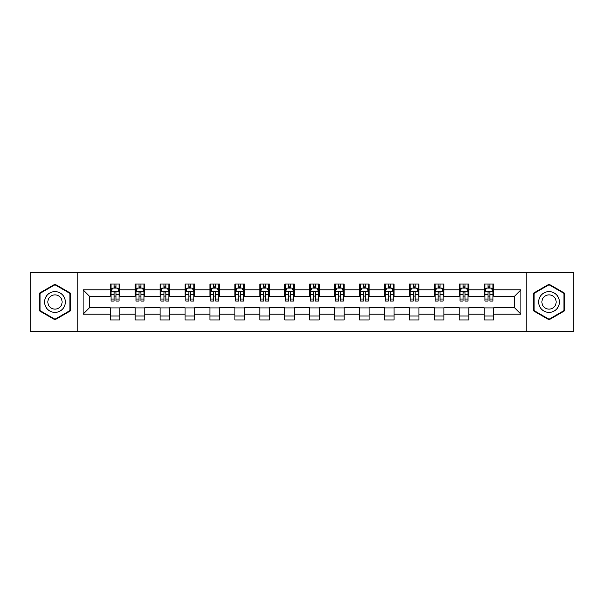 <?xml version="1.0" encoding="UTF-8"?>
<svg xmlns="http://www.w3.org/2000/svg" width="604" height="604" viewBox="0 0 604 604"><rect width="100%" height="100%" fill="white"/><g stroke="black" fill="none" stroke-linecap="round" stroke-linejoin="round"><path stroke-width="0.91" d="M526.182 331.558L573.8 331.558L573.8 272.442L526.182 272.442L526.182 331.558L77.818 331.558L77.818 272.442L30.2 272.442L30.2 331.558L77.818 331.558M526.182 272.442L77.818 272.442M493.747 289.86L493.747 284.023L484.159 284.023L484.159 289.86L468.817 289.86L468.817 284.023L459.229 284.023L459.229 289.86L443.895 289.86L443.895 284.023L434.306 284.023L434.306 289.86L418.965 289.86L418.965 284.023L409.376 284.023L409.376 289.86L394.034 289.86L394.034 284.023L384.454 284.023L384.454 289.86L369.112 289.86L369.112 284.023L359.523 284.023L359.523 289.86L344.182 289.86L344.182 284.023L334.593 284.023L334.593 289.86L319.259 289.86L319.259 284.023L309.671 284.023L309.671 289.86L294.329 289.86L294.329 284.023L284.741 284.023L284.741 289.86L269.407 289.86L269.407 284.023L259.818 284.023L259.818 289.86L244.477 289.86L244.477 284.023L234.888 284.023L234.888 289.86L219.546 289.86L219.546 284.023L209.966 284.023L209.966 289.86L194.624 289.86L194.624 284.023L185.035 284.023L185.035 289.86L169.694 289.86L169.694 284.023L160.105 284.023L160.105 289.86L144.771 289.86L144.771 284.023L135.183 284.023L135.183 289.86L119.841 289.86L119.841 284.023L110.253 284.023L110.253 289.86L83.088 289.86L83.088 314.14L89.483 307.753L110.253 307.753L110.253 319.977L119.841 319.977L119.841 307.753L135.183 307.753L135.183 319.977L144.771 319.977L144.771 307.753L160.105 307.753L160.105 319.977L169.694 319.977L169.694 307.753L185.035 307.753L185.035 319.977L194.624 319.977L194.624 307.753L209.966 307.753L209.966 319.977L219.546 319.977L219.546 307.753L234.888 307.753L234.888 319.977L244.477 319.977L244.477 307.753L259.818 307.753L259.818 319.977L269.407 319.977L269.407 307.753L284.741 307.753L284.741 319.977L294.329 319.977L294.329 307.753L309.671 307.753L309.671 319.977L319.259 319.977L319.259 307.753L334.593 307.753L334.593 319.977L344.182 319.977L344.182 307.753L359.523 307.753L359.523 319.977L369.112 319.977L369.112 307.753L384.454 307.753L384.454 319.977L394.034 319.977L394.034 307.753L409.376 307.753L409.376 319.977L418.965 319.977L418.965 307.753L434.306 307.753L434.306 319.977L443.895 319.977L443.895 307.753L459.229 307.753L459.229 319.977L468.817 319.977L468.817 307.753L484.159 307.753L484.159 319.977L493.747 319.977L493.747 307.753L514.517 307.753L514.517 296.247L493.747 296.247L493.747 289.86L520.912 289.86L520.912 314.14L493.747 314.14M484.159 314.14L468.817 314.14M459.229 314.14L443.895 314.14M434.306 314.14L418.965 314.14M409.376 314.14L394.034 314.14M384.454 314.14L369.112 314.14M359.523 314.14L344.182 314.14M334.593 314.14L319.259 314.14M309.671 314.14L294.329 314.14M284.741 314.14L269.407 314.14M259.818 314.14L244.477 314.14M234.888 314.14L219.546 314.14M209.966 314.14L194.624 314.14M185.035 314.14L169.694 314.14M160.105 314.14L144.771 314.14M135.183 314.14L119.841 314.14M110.253 314.14L83.088 314.14M484.159 289.86L484.159 296.247L468.817 296.247L468.817 289.86M459.229 289.86L459.229 296.247L443.895 296.247L443.895 289.86M434.306 289.86L434.306 296.247L418.965 296.247L418.965 289.86M409.376 289.86L409.376 296.247L394.034 296.247L394.034 289.86M384.454 289.86L384.454 296.247L369.112 296.247L369.112 289.86M359.523 289.86L359.523 296.247L344.182 296.247L344.182 289.86M334.593 289.86L334.593 296.247L319.259 296.247L319.259 289.86M309.671 289.86L309.671 296.247L294.329 296.247L294.329 289.86M284.741 289.86L284.741 296.247L269.407 296.247L269.407 289.86M259.818 289.86L259.818 296.247L244.477 296.247L244.477 289.86M234.888 289.86L234.888 296.247L219.546 296.247L219.546 289.86M209.966 289.86L209.966 296.247L194.624 296.247L194.624 289.86M185.035 289.86L185.035 296.247L169.694 296.247L169.694 289.86M160.105 289.86L160.105 296.247L144.771 296.247L144.771 289.86M135.183 289.86L135.183 296.247L119.841 296.247L119.841 289.86M110.253 289.86L110.253 296.247L89.483 296.247L83.088 289.86M89.483 296.247L89.483 307.753M520.912 314.14L514.517 307.753M514.517 296.247L520.912 289.86M110.253 288.017L111.053 288.017M114.088 288.017L116.006 288.017M119.041 288.017L119.841 288.017M110.253 296.088L111.053 296.088M114.088 296.088L116.006 296.088M119.041 296.088L119.841 296.088M110.253 307.912L119.841 307.912M110.253 315.983L119.841 315.983M135.183 307.912L144.771 307.912M135.183 315.983L144.771 315.983M135.183 288.017L135.983 288.017M139.018 288.017L140.936 288.017M143.971 288.017L144.771 288.017M135.183 296.088L135.983 296.088M139.018 296.088L140.936 296.088M143.971 296.088L144.771 296.088M160.105 307.912L169.694 307.912M160.105 315.983L169.694 315.983M160.105 288.017L160.906 288.017M163.941 288.017L165.858 288.017M168.893 288.017L169.694 288.017M160.105 296.088L160.906 296.088M163.941 296.088L165.858 296.088M168.893 296.088L169.694 296.088M185.035 307.912L194.624 307.912M185.035 315.983L194.624 315.983M185.035 288.017L185.836 288.017M188.871 288.017L190.788 288.017M193.824 288.017L194.624 288.017M185.035 296.088L185.836 296.088M188.871 296.088L190.788 296.088M193.824 296.088L194.624 296.088M209.966 307.912L219.546 307.912M209.966 315.983L219.546 315.983M209.966 288.017L210.758 288.017M213.793 288.017L215.711 288.017M218.754 288.017L219.546 288.017M209.966 296.088L210.758 296.088M213.793 296.088L215.711 296.088M218.754 296.088L219.546 296.088M234.888 307.912L244.477 307.912M234.888 315.983L244.477 315.983M234.888 288.017L235.688 288.017M238.723 288.017L240.641 288.017M243.676 288.017L244.477 288.017M234.888 296.088L235.688 296.088M238.723 296.088L240.641 296.088M243.676 296.088L244.477 296.088M259.818 307.912L269.407 307.912M259.818 315.983L269.407 315.983M259.818 288.017L260.618 288.017M263.654 288.017L265.571 288.017M268.606 288.017L269.407 288.017M259.818 296.088L260.618 296.088M263.654 296.088L265.571 296.088M268.606 296.088L269.407 296.088M284.741 307.912L294.329 307.912M284.741 315.983L294.329 315.983M284.741 288.017L285.541 288.017M288.576 288.017L290.494 288.017M293.529 288.017L294.329 288.017M284.741 296.088L285.541 296.088M288.576 296.088L290.494 296.088M293.529 296.088L294.329 296.088M309.671 307.912L319.259 307.912M309.671 315.983L319.259 315.983M309.671 288.017L310.471 288.017M313.506 288.017L315.424 288.017M318.459 288.017L319.259 288.017M309.671 296.088L310.471 296.088M313.506 296.088L315.424 296.088M318.459 296.088L319.259 296.088M334.593 307.912L344.182 307.912M334.593 315.983L344.182 315.983M334.593 288.017L335.394 288.017M338.429 288.017L340.346 288.017M343.382 288.017L344.182 288.017M334.593 296.088L335.394 296.088M338.429 296.088L340.346 296.088M343.382 296.088L344.182 296.088M359.523 307.912L369.112 307.912M359.523 315.983L369.112 315.983M359.523 288.017L360.324 288.017M363.359 288.017L365.277 288.017M368.312 288.017L369.112 288.017M359.523 296.088L360.324 296.088M363.359 296.088L365.277 296.088M368.312 296.088L369.112 296.088M384.454 307.912L394.034 307.912M384.454 315.983L394.034 315.983M384.454 288.017L385.246 288.017M388.289 288.017L390.207 288.017M393.242 288.017L394.034 288.017M384.454 296.088L385.246 296.088M388.289 296.088L390.207 296.088M393.242 296.088L394.034 296.088M409.376 307.912L418.965 307.912M409.376 315.983L418.965 315.983M409.376 288.017L410.176 288.017M413.211 288.017L415.129 288.017M418.164 288.017L418.965 288.017M409.376 296.088L410.176 296.088M413.211 296.088L415.129 296.088M418.164 296.088L418.965 296.088M434.306 307.912L443.895 307.912M434.306 315.983L443.895 315.983M434.306 288.017L435.106 288.017M438.142 288.017L440.059 288.017M443.094 288.017L443.895 288.017M434.306 296.088L435.106 296.088M438.142 296.088L440.059 296.088M443.094 296.088L443.895 296.088M459.229 307.912L468.817 307.912M459.229 315.983L468.817 315.983M459.229 288.017L460.029 288.017M463.064 288.017L464.982 288.017M468.017 288.017L468.817 288.017M459.229 296.088L460.029 296.088M463.064 296.088L464.982 296.088M468.017 296.088L468.817 296.088M484.159 307.912L493.747 307.912M484.159 315.983L493.747 315.983M484.159 288.017L484.959 288.017M487.994 288.017L489.912 288.017M492.947 288.017L493.747 288.017M484.159 296.088L484.959 296.088M487.994 296.088L489.912 296.088M492.947 296.088L493.747 296.088M54.964 319.803L70.389 310.901L70.389 293.099L54.964 284.197L39.547 293.099L39.547 310.901L54.964 319.803M564.453 293.099L549.036 284.197L533.611 293.099L533.611 310.901L549.036 319.803L564.453 310.901L564.453 293.099M116.006 286.1L114.088 286.1M119.041 299.04L116.006 299.04L116.006 301.041L119.041 301.041L119.041 291.294L117.448 288.1L112.654 288.1L111.053 291.294L111.053 301.041L114.088 301.041L114.088 299.04L111.053 299.04M111.053 291.294L111.053 284.023M119.041 291.294L119.041 284.023M114.088 288.1L114.088 284.023M116.006 284.023L116.006 288.1M116.006 299.04L116.006 292.495C115.372 291.264 114.73 291.264 114.088 292.495L114.088 299.04M63.964 307.194A10.389 10.389 0 0 0 60.158 293.008A10.389 10.389 0 0 0 45.972 296.806A10.389 10.389 0 0 0 49.777 310.992A10.389 10.389 0 0 0 63.964 307.194M61.125 305.556A7.112 7.112 0 0 0 58.52 295.839A7.112 7.112 0 0 0 48.811 298.444A7.112 7.112 0 0 0 51.415 308.161A7.112 7.112 0 0 0 61.125 305.556M40.03 310.622L40.03 293.378L54.964 284.748L69.905 293.378L69.905 310.622L54.964 319.252L40.03 310.622M549.036 291.611A10.389 10.389 0 0 0 538.647 302A10.389 10.389 0 0 0 549.036 312.389A10.389 10.389 0 0 0 559.417 302A10.389 10.389 0 0 0 549.036 291.611M549.036 294.888A7.112 7.112 0 0 0 541.924 302A7.112 7.112 0 0 0 549.036 309.112A7.112 7.112 0 0 0 556.141 302A7.112 7.112 0 0 0 549.036 294.888M563.97 310.622L549.036 319.252L534.095 310.622L534.095 293.378L549.036 284.748L563.97 293.378L563.97 310.622M140.936 286.1L139.018 286.1M143.971 299.04L140.936 299.04L140.936 301.041L143.971 301.041L143.971 291.294L142.37 288.1L137.576 288.1L135.983 291.294L135.983 301.041L139.018 301.041L139.018 299.04L135.983 299.04M135.983 291.294L135.983 284.023M143.971 291.294L143.971 284.023M139.018 288.1L139.018 284.023M140.936 284.023L140.936 288.1M140.936 299.04L140.936 292.495C140.294 291.264 139.652 291.264 139.018 292.495L139.018 299.04M165.858 286.1L163.941 286.1M168.893 299.04L165.858 299.04L165.858 301.041L168.893 301.041L168.893 291.294L167.3 288.1L162.506 288.1L160.906 291.294L160.906 301.041L163.941 301.041L163.941 299.04L160.906 299.04M160.906 291.294L160.906 284.023M168.893 291.294L168.893 284.023M163.941 288.1L163.941 284.023M165.858 284.023L165.858 288.1M165.858 299.04L165.858 292.495C165.224 291.264 164.582 291.264 163.941 292.495L163.941 299.04M190.788 286.1L188.871 286.1M193.824 299.04L190.788 299.04L190.788 301.041L193.824 301.041L193.824 291.294L192.223 288.1L187.429 288.1L185.836 291.294L185.836 301.041L188.871 301.041L188.871 299.04L185.836 299.04M185.836 291.294L185.836 284.023M193.824 291.294L193.824 284.023M188.871 288.1L188.871 284.023M190.788 284.023L190.788 288.1M190.788 299.04L190.788 292.495C190.147 291.264 189.513 291.264 188.871 292.495L188.871 299.04M215.711 286.1L213.793 286.1M218.754 299.04L215.711 299.04L215.711 301.041L218.754 301.041L218.754 291.294L217.153 288.1L212.359 288.1L210.758 291.294L210.758 301.041L213.793 301.041L213.793 299.04L210.758 299.04M210.758 291.294L210.758 284.023M218.754 291.294L218.754 284.023M213.793 288.1L213.793 284.023M215.711 284.023L215.711 288.1M215.711 299.04L215.711 292.495C215.077 291.264 214.435 291.264 213.793 292.495L213.793 299.04M240.641 286.1L238.723 286.1M243.676 299.04L240.641 299.04L240.641 301.041L243.676 301.041L243.676 291.294L242.076 288.1L237.289 288.1L235.688 291.294L235.688 301.041L238.723 301.041L238.723 299.04L235.688 299.04M235.688 291.294L235.688 284.023M243.676 291.294L243.676 284.023M238.723 288.1L238.723 284.023M240.641 284.023L240.641 288.1M240.641 299.04L240.641 292.495C239.999 291.264 239.365 291.264 238.723 292.495L238.723 299.04M265.571 286.1L263.654 286.1M268.606 299.04L265.571 299.04L265.571 301.041L268.606 301.041L268.606 291.294L267.006 288.1L262.212 288.1L260.618 291.294L260.618 301.041L263.654 301.041L263.654 299.04L260.618 299.04M260.618 291.294L260.618 284.023M268.606 291.294L268.606 284.023M263.654 288.1L263.654 284.023M265.571 284.023L265.571 288.1M265.571 299.04L265.571 292.495C264.929 291.264 264.288 291.264 263.654 292.495L263.654 299.04M290.494 286.1L288.576 286.1M293.529 299.04L290.494 299.04L290.494 301.041L293.529 301.041L293.529 291.294L291.936 288.1L287.142 288.1L285.541 291.294L285.541 301.041L288.576 301.041L288.576 299.04L285.541 299.04M285.541 291.294L285.541 284.023M293.529 291.294L293.529 284.023M288.576 288.1L288.576 284.023M290.494 284.023L290.494 288.1M290.494 299.04L290.494 292.495C289.86 291.264 289.218 291.264 288.576 292.495L288.576 299.04M315.424 286.1L313.506 286.1M318.459 299.04L315.424 299.04L315.424 301.041L318.459 301.041L318.459 291.294L316.858 288.1L312.064 288.1L310.471 291.294L310.471 301.041L313.506 301.041L313.506 299.04L310.471 299.04M310.471 291.294L310.471 284.023M318.459 291.294L318.459 284.023M313.506 288.1L313.506 284.023M315.424 284.023L315.424 288.1M315.424 299.04L315.424 292.495C314.782 291.264 314.148 291.264 313.506 292.495L313.506 299.04M340.346 286.1L338.429 286.1M343.382 299.04L340.346 299.04L340.346 301.041L343.382 301.041L343.382 291.294L341.788 288.1L336.994 288.1L335.394 291.294L335.394 301.041L338.429 301.041L338.429 299.04L335.394 299.04M335.394 291.294L335.394 284.023M343.382 291.294L343.382 284.023M338.429 288.1L338.429 284.023M340.346 284.023L340.346 288.1M340.346 299.04L340.346 292.495C339.712 291.264 339.071 291.264 338.429 292.495L338.429 299.04M365.277 286.1L363.359 286.1M368.312 299.04L365.277 299.04L365.277 301.041L368.312 301.041L368.312 291.294L366.711 288.1L361.924 288.1L360.324 291.294L360.324 301.041L363.359 301.041L363.359 299.04L360.324 299.04M360.324 291.294L360.324 284.023M368.312 291.294L368.312 284.023M363.359 288.1L363.359 284.023M365.277 284.023L365.277 288.1M365.277 299.04L365.277 292.495C364.635 291.264 364.001 291.264 363.359 292.495L363.359 299.04M390.207 286.1L388.289 286.1M393.242 299.04L390.207 299.04L390.207 301.041L393.242 301.041L393.242 291.294L391.641 288.1L386.847 288.1L385.246 291.294L385.246 301.041L388.289 301.041L388.289 299.04L385.246 299.04M385.246 291.294L385.246 284.023M393.242 291.294L393.242 284.023M388.289 288.1L388.289 284.023M390.207 284.023L390.207 288.1M390.207 299.04L390.207 292.495C389.565 291.264 388.923 291.264 388.289 292.495L388.289 299.04M415.129 286.1L413.211 286.1M418.164 299.04L415.129 299.04L415.129 301.041L418.164 301.041L418.164 291.294L416.571 288.1L411.777 288.1L410.176 291.294L410.176 301.041L413.211 301.041L413.211 299.04L410.176 299.04M410.176 291.294L410.176 284.023M418.164 291.294L418.164 284.023M413.211 288.1L413.211 284.023M415.129 284.023L415.129 288.1M415.129 299.04L415.129 292.495C414.495 291.264 413.853 291.264 413.211 292.495L413.211 299.04M440.059 286.1L438.142 286.1M443.094 299.04L440.059 299.04L440.059 301.041L443.094 301.041L443.094 291.294L441.494 288.1L436.7 288.1L435.106 291.294L435.106 301.041L438.142 301.041L438.142 299.04L435.106 299.04M435.106 291.294L435.106 284.023M443.094 291.294L443.094 284.023M438.142 288.1L438.142 284.023M440.059 284.023L440.059 288.1M440.059 299.04L440.059 292.495C439.418 291.264 438.783 291.264 438.142 292.495L438.142 299.04M464.982 286.1L463.064 286.1M468.017 299.04L464.982 299.04L464.982 301.041L468.017 301.041L468.017 291.294L466.424 288.1L461.63 288.1L460.029 291.294L460.029 301.041L463.064 301.041L463.064 299.04L460.029 299.04M460.029 291.294L460.029 284.023M468.017 291.294L468.017 284.023M463.064 288.1L463.064 284.023M464.982 284.023L464.982 288.1M464.982 299.04L464.982 292.495C464.348 291.264 463.706 291.264 463.064 292.495L463.064 299.04M489.912 286.1L487.994 286.1M492.947 299.04L489.912 299.04L489.912 301.041L492.947 301.041L492.947 291.294L491.346 288.1L486.552 288.1L484.959 291.294L484.959 301.041L487.994 301.041L487.994 299.04L484.959 299.04M484.959 291.294L484.959 284.023M492.947 291.294L492.947 284.023M487.994 288.1L487.994 284.023M489.912 284.023L489.912 288.1M489.912 299.04L489.912 292.495C489.27 291.264 488.636 291.264 487.994 292.495L487.994 299.04M119.003 291.211L111.091 291.211M111.053 288.289L112.555 288.289M117.538 288.289L119.041 288.289M114.088 294.752L111.053 294.752M119.041 294.752L116.006 294.752M116.006 287.119L114.088 287.119M143.926 291.211L136.021 291.211M135.983 288.289L137.486 288.289M142.469 288.289L143.971 288.289M139.018 294.752L135.983 294.752M143.971 294.752L140.936 294.752M140.936 287.119L139.018 287.119M168.856 291.211L160.943 291.211M160.906 288.289L162.408 288.289M167.391 288.289L168.893 288.289M163.941 294.752L160.906 294.752M168.893 294.752L165.858 294.752M165.858 287.119L163.941 287.119M193.786 291.211L185.873 291.211M185.836 288.289L187.338 288.289M192.321 288.289L193.824 288.289M188.871 294.752L185.836 294.752M193.824 294.752L190.788 294.752M190.788 287.119L188.871 287.119M218.708 291.211L210.804 291.211M210.758 288.289L212.261 288.289M217.251 288.289L218.754 288.289M213.793 294.752L210.758 294.752M218.754 294.752L215.711 294.752M215.711 287.119L213.793 287.119M243.638 291.211L235.726 291.211M235.688 288.289L237.191 288.289M242.174 288.289L243.676 288.289M238.723 294.752L235.688 294.752M243.676 294.752L240.641 294.752M240.641 287.119L238.723 287.119M268.561 291.211L260.656 291.211M260.618 288.289L262.113 288.289M267.104 288.289L268.606 288.289M263.654 294.752L260.618 294.752M268.606 294.752L265.571 294.752M265.571 287.119L263.654 287.119M293.491 291.211L285.579 291.211M285.541 288.289L287.043 288.289M292.026 288.289L293.529 288.289M288.576 294.752L285.541 294.752M293.529 294.752L290.494 294.752M290.494 287.119L288.576 287.119M318.421 291.211L310.509 291.211M310.471 288.289L311.974 288.289M316.957 288.289L318.459 288.289M313.506 294.752L310.471 294.752M318.459 294.752L315.424 294.752M315.424 287.119L313.506 287.119M343.344 291.211L335.439 291.211M335.394 288.289L336.896 288.289M341.887 288.289L343.382 288.289M338.429 294.752L335.394 294.752M343.382 294.752L340.346 294.752M340.346 287.119L338.429 287.119M368.274 291.211L360.362 291.211M360.324 288.289L361.826 288.289M366.809 288.289L368.312 288.289M363.359 294.752L360.324 294.752M368.312 294.752L365.277 294.752M365.277 287.119L363.359 287.119M393.196 291.211L385.292 291.211M385.246 288.289L386.749 288.289M391.739 288.289L393.242 288.289M388.289 294.752L385.246 294.752M393.242 294.752L390.207 294.752M390.207 287.119L388.289 287.119M418.127 291.211L410.214 291.211M410.176 288.289L411.679 288.289M416.662 288.289L418.164 288.289M413.211 294.752L410.176 294.752M418.164 294.752L415.129 294.752M415.129 287.119L413.211 287.119M443.057 291.211L435.144 291.211M435.106 288.289L436.609 288.289M441.592 288.289L443.094 288.289M438.142 294.752L435.106 294.752M443.094 294.752L440.059 294.752M440.059 287.119L438.142 287.119M467.979 291.211L460.074 291.211M460.029 288.289L461.531 288.289M466.514 288.289L468.017 288.289M463.064 294.752L460.029 294.752M468.017 294.752L464.982 294.752M464.982 287.119L463.064 287.119M492.909 291.211L484.997 291.211M484.959 288.289L486.462 288.289M491.445 288.289L492.947 288.289M487.994 294.752L484.959 294.752M492.947 294.752L489.912 294.752M489.912 287.119L487.994 287.119"/></g></svg>
